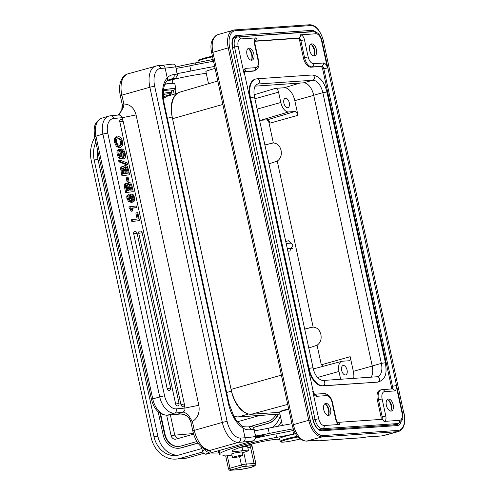 <?xml version="1.0" encoding="UTF-8"?>
<svg xmlns="http://www.w3.org/2000/svg" width="495" height="495" viewBox="0 0 495 495"><rect width="100%" height="100%" fill="white"/><g stroke="black" fill="none" stroke-linecap="round" stroke-linejoin="round"><path stroke-width="0.74" d="M177.439 74.924L175.781 66.837M177.247 73.563A38.987 3.706 167.8 0 0 190.897 70.995A81.52 7.753 -12.2 0 1 214.657 66.448M206.248 73.272A24.812 2.357 -12.2 0 1 202.48 73.842A36.259 3.453 167.8 0 0 175.917 78.816A19.491 1.856 167.8 0 0 167.731 80.883A19.491 1.856 167.8 0 0 166.976 81.1M165.058 84.088A15.592 1.485 -12.2 0 1 170.311 83.438A15.592 1.485 -12.2 0 1 171.666 83.389M215.065 68.347A8.861 0.842 167.8 0 0 214.644 68.471L209.038 70.185A8.861 0.842 167.8 0 0 207.541 70.686A8.681 0.829 167.8 0 0 205.883 71.565L208.513 83.735M163.177 93.332A12.406 1.182 -12.2 0 1 171.381 92.478A12.406 1.182 -12.2 0 1 171.641 92.645L171.121 90.232A12.406 1.182 167.8 0 0 170.862 90.059A12.406 1.182 167.8 0 0 163.35 90.789M171.641 92.645A12.406 1.182 -12.2 0 1 171.61 92.769L170.794 94.013A11.342 1.077 -12.2 0 1 163.22 96.605M163.158 94.52A11.342 1.077 -12.2 0 1 170.589 93.747A11.342 1.077 -12.2 0 1 170.794 94.013M213.537 61.275A81.52 7.753 167.8 0 0 189.777 65.823A38.987 3.706 -12.2 0 1 176.127 68.39M213.135 59.419A15.951 1.516 167.8 0 0 212.615 59.53A53.163 5.055 -12.2 0 1 195.618 62.871A35.442 3.372 167.8 0 0 175.83 67.011M212.578 56.826A14.176 1.349 167.8 0 0 204.082 58.886A14.176 1.349 167.8 0 0 198.087 61.207A14.176 1.349 167.8 0 0 198.049 61.343L198.278 62.389M212.442 56.201A13.47 1.281 167.8 0 0 204.324 58.169A13.47 1.281 167.8 0 0 198.631 60.371L198.087 61.207M167.601 80.524L175.601 78.266L177.402 75.419L175.737 66.794C175.168 64.765 174.104 63.88 172.545 64.127M120.334 95.77C118.751 88.209 119.586 82.065 122.847 77.331A3.545 2.76 37.8 0 1 124.059 76.533L127.184 74.058L157.633 65.662A3.545 2.951 86.1 0 1 160.739 68.39A17.721 9.659 -105.8 0 0 154.681 86.303A3.545 0.334 167.8 0 0 149.867 87.244L121.844 95.158A3.545 0.334 167.8 0 0 120.334 95.77L122.216 104.445M168.739 79.813L172.724 78.686L170.466 79.163L166.976 81.106A3.545 2.821 -137 0 0 167.242 77.882C168.789 76.044 171.066 74.924 174.067 74.516A3.545 2.178 82.1 0 1 172.724 78.686A37.218 3.539 167.8 0 0 175.601 78.266M179.945 414.049L167.477 415.163A3.545 2.772 84.7 0 1 167.056 415.243L179.895 414.049C185.47 413.993 189.152 416.753 190.94 422.328L192.809 430.966A3.545 0.334 -12.2 0 1 194.312 430.347L222.335 422.439L149.867 87.244A21.266 11.595 -105.8 0 1 155.832 65.971M118.064 115.069L121.727 110.404A10.63 10.562 -158.8 0 0 122.203 104.371L121.721 110.41A10.63 10.562 -158.8 0 1 121.628 110.651M118.54 115.026L119.171 114.871L123.626 106.833L123.886 104L121.844 95.158A21.266 11.595 74.2 0 1 124.059 76.533M117.977 115.118C120.149 114.821 121.547 115.688 122.172 117.705L136.076 114.92C134.145 107.898 130.08 104.259 123.886 104M192.518 421.437C197.864 417.972 199.974 412.589 198.854 405.287L184.951 408.066C185.223 410.176 184.319 411.611 182.247 412.378L182.265 412.403A14.176 1.349 167.8 0 0 178.547 413.913A14.176 1.349 167.8 0 0 178.324 414.154A10.63 10.562 -158.8 0 1 190.946 422.322A3.545 0.334 167.8 0 1 191.002 422.26A3.545 0.334 167.8 0 1 192.45 421.728L188.317 414.952C181.937 410.101 182.94 413.158 182.265 412.403M192.809 430.966C194.516 438.428 197.777 444.071 202.579 447.888A3.545 2.438 -53.7 0 0 204.404 448.124L209.453 450.537A3.545 3.403 97.1 0 1 208.265 450.605L208.333 450.617M201.558 447.072L202.406 451.001C202.678 452.764 203.86 453.847 205.957 454.255L253.966 440.705L255.767 437.852L254.139 429.27M250.86 429.716C247.865 430.13 245.223 429.549 242.934 427.977A3.545 2.537 -57.6 0 0 241.975 425.793L241.975 425.793A3.545 2.537 -57.6 0 0 241.975 425.787C242.494 426.579 244.598 426.956 248.286 426.925L248.286 426.925A3.545 2.178 82.1 0 1 250.86 429.716A33.672 3.205 -12.2 0 0 254.096 429.233L255.661 436.479A33.672 3.205 167.8 0 1 250.829 437.172A33.672 3.205 167.8 0 1 245.05 437.766L242.934 427.977A28.351 15.456 74.2 0 1 228.436 403.561L163.573 103.542A28.351 15.456 74.2 0 1 167.242 77.882L165.12 68.087A3.545 2.951 -93.9 0 0 162.02 65.359L172.829 64.059M255.612 435.996A38.987 3.706 167.8 0 0 269.261 433.434A81.52 7.753 -12.2 0 1 293.263 428.843M293.857 430.378A15.951 1.516 167.8 0 0 292.842 430.588A53.163 5.055 -12.2 0 1 275.845 433.936A35.442 3.372 167.8 0 0 255.736 438.149M218.425 450.735A35.442 3.372 167.8 0 0 218.425 450.889L219.167 454.342A35.442 3.372 -12.2 0 1 219.941 453.377A54.797 5.216 -12.2 0 1 241.727 445.457A54.797 5.216 -12.2 0 1 251.633 442.796A35.442 3.372 -12.2 0 1 276.587 437.382A53.163 5.055 167.8 0 0 293.591 434.041A15.951 1.516 -12.2 0 1 295.503 433.639M279.768 439.288A15.951 1.516 -12.2 0 1 278.772 439.282A19.491 1.856 167.8 0 0 251.299 444.151A43.096 4.102 167.8 0 0 248.255 444.993A43.096 4.102 167.8 0 0 234.655 449.466A23.036 2.19 167.8 0 0 232.26 451.032A23.036 2.19 167.8 0 0 242.76 450.636A12.406 1.182 -12.2 0 1 248.416 450.419L247.667 446.973A12.406 1.182 167.8 0 0 247.667 446.96A12.406 1.182 167.8 0 0 242.018 447.183A23.036 2.19 -12.2 0 1 240.193 447.449M242.699 446.645A15.592 1.485 -12.2 0 1 248.669 445.877A15.592 1.485 -12.2 0 1 251.33 446.131A15.592 1.485 -12.2 0 1 247.865 447.87M218.858 452.913A92.15 8.768 -12.2 0 1 210.424 452.999M255.804 437.363L259.739 436.547L255.81 437.048M255.804 436.924L258.242 436.343L255.791 436.856M260.079 435.971L264.045 435.544L262.944 435.167L262.35 435.309L263.216 435.6L259.25 436.027L260.345 436.404L260.945 436.268L260.054 435.866M263.321 435.297L263.408 435.693M260.345 436.404L260.271 436.033M263.216 435.6L263.136 435.235M255.81 437.308L255.773 436.745M254.207 429.505L253.966 428.75M254.096 429.233C253.533 427.204 252.469 426.313 250.909 426.566M291.901 423.714A81.52 7.753 167.8 0 0 268.142 428.262A38.987 3.706 -12.2 0 1 254.492 430.823M288.808 409.433A8.681 0.829 167.8 0 0 283.239 410.77A8.681 0.829 167.8 0 0 279.57 412.193A8.681 0.829 167.8 0 0 279.545 412.273L282.391 425.44M248.416 450.419A12.406 1.182 -12.2 0 1 243.212 452.548A12.406 1.182 -12.2 0 1 242.173 452.838M231.963 455.097A12.406 1.182 -12.2 0 1 224.167 455.672A35.442 3.372 167.8 0 0 221.673 455.023A35.442 3.372 -12.2 0 1 219.167 454.342M241.962 451.861L233.875 453.086L231.747 454.07M295.602 433.799A14.176 1.349 167.8 0 0 279.619 438.613L280.213 441.367A14.176 1.349 -12.2 0 1 286.246 438.91A14.176 1.349 -12.2 0 1 297.377 436.324M233.337 457.132A5.228 0.495 -12.2 0 1 239.023 455.703A5.228 0.495 -12.2 0 1 242.729 455.394A5.228 0.495 -12.2 0 1 241.9 455.858A5.228 0.495 -12.2 0 1 236.214 457.287A5.228 0.495 -12.2 0 1 232.508 457.603A5.228 0.495 -12.2 0 1 233.337 457.132M300.088 438.978A13.47 1.281 -12.2 0 1 283.357 442.128A13.47 1.281 -12.2 0 1 281.141 442.016L280.306 441.484A14.176 1.349 -12.2 0 1 280.213 441.367M281.141 442.016A13.47 1.281 -12.2 0 1 286.784 439.572A13.47 1.281 -12.2 0 1 297.965 437.005M217.8 81.007L179.926 92.126A26.582 14.491 74.2 0 0 176.771 93.877A24.1 13.136 -105.8 0 0 172.18 116.969L231.078 389.398A26.582 14.491 74.2 0 0 245.749 412.917A26.582 14.491 74.2 0 0 251.349 414.253L279.557 412.316M279.57 412.193L280.034 411.475L283.431 410.194L288.709 408.975M245.749 412.917A24.1 13.136 -105.8 0 1 231.45 391.124L231.078 389.398L281.395 375.13M285.819 241.795L288.294 240.638L293.009 245.192L289.785 251.113L287.836 251.132M304.691 329.076L313.149 327.09C317.122 327.461 319.696 329.918 320.865 334.465L320.902 334.626C321.713 339.273 320.438 342.812 317.072 345.238L321.298 364.79L322.177 364.555A3.558 1.943 -105.8 0 1 322.264 366.492M264.875 144.93L273.333 142.944C277.305 143.315 279.879 145.771 281.055 150.313L281.086 150.48C281.903 155.127 280.622 158.66 277.256 161.085L313.149 327.09M277.256 161.085L268.964 163.851M176.771 93.877A26.582 14.491 74.2 0 0 172.551 118.695L222.868 104.426M320.562 440.148L322.183 440.463L362.13 437.716M386.372 405.331A6.2 3.378 74.2 0 0 391.483 411.06A6.2 3.378 74.2 0 0 393.222 404.861A6.2 3.378 74.2 0 0 388.111 399.125A6.2 3.378 74.2 0 0 386.372 405.331M323.755 409.631A6.2 3.378 74.2 0 0 328.866 415.361A6.2 3.378 74.2 0 0 330.604 409.161A6.2 3.378 74.2 0 0 325.5 403.425A6.2 3.378 74.2 0 0 323.755 409.631M253.811 53.961A6.2 3.378 74.2 0 0 248.7 48.232A6.2 3.378 74.2 0 0 246.962 54.431A6.2 3.378 74.2 0 0 252.073 60.167A6.2 3.378 74.2 0 0 253.811 53.961M316.429 49.661A6.2 3.378 74.2 0 0 311.318 43.925A6.2 3.378 74.2 0 0 309.579 50.131A6.2 3.378 74.2 0 0 314.69 55.867A6.2 3.378 74.2 0 0 316.429 49.661M254.739 41.302L297.681 38.35A2.661 1.448 -105.8 0 1 299.71 40.837L303.404 57.909A9.925 5.408 74.2 0 0 310.965 67.19L320.655 66.522A2.661 1.448 -105.8 0 1 322.678 69.009L391.347 386.614A2.661 1.448 -105.8 0 1 391.044 388.977M244.443 71.756L252.852 71.181A9.925 5.408 74.2 0 0 253.459 71.076L254.603 70.754A9.925 5.408 -105.8 0 1 253.997 70.859L244.499 71.509M381.057 417.068L382.196 416.747L378.508 399.675A9.925 5.408 -105.8 0 1 381.292 389.751L380.148 390.072A9.925 5.408 74.2 0 0 377.363 399.997L381.057 417.068A2.661 1.448 -105.8 0 1 380.748 419.432M308.404 368.515A18.606 10.141 74.2 0 0 322.585 385.914L377.376 382.152A18.606 10.141 74.2 0 0 378.52 381.954L379.09 381.793A18.606 10.141 -105.8 0 1 377.951 381.992A2.661 2.215 -93.9 0 0 379.535 378.799A2.661 2.215 -93.9 0 0 377.209 376.751L377.648 376.676A13.291 7.246 74.2 0 0 381.373 363.38L322.845 92.67A13.291 7.246 74.2 0 0 312.71 80.246L257.92 84.008A13.291 7.246 74.2 0 0 257.103 84.15L254.888 86.588C253.793 89.187 253.669 92.658 254.51 96.983L249.87 97.806L308.404 368.515L313.038 367.692C314.504 374.709 317.635 378.984 322.418 380.513A2.661 2.215 86.1 0 1 324.745 382.561A2.661 2.215 86.1 0 1 323.161 385.754L322.585 385.914M377.376 382.152L323.161 385.754A18.606 10.141 -105.8 0 1 308.973 368.354L250.445 97.645A18.606 10.141 -105.8 0 1 255.661 79.033L255.092 79.194A18.606 10.141 74.2 0 0 249.87 97.806M255.086 86.155L303.559 82.826A13.291 7.246 -105.8 0 1 313.694 95.257L372.221 365.966A13.291 7.246 -105.8 0 1 371.145 377.165M275.492 88.358L284.297 87.757A13.786 7.518 -105.8 0 1 294.81 100.646L297.978 115.304A4.04 2.203 74.2 0 0 294.896 111.524L288.536 111.963A10.135 5.525 -105.8 0 1 280.807 102.484L278.567 92.138A4.04 2.203 74.2 0 0 275.492 88.358L254.133 94.774M340.647 379.263L338.964 371.467A10.135 5.525 -105.8 0 1 341.853 361.313A10.135 5.525 -105.8 0 1 342.429 361.214L348.789 360.781A4.04 2.203 74.2 0 0 349.018 360.744A4.04 2.203 74.2 0 0 350.169 356.697L353.337 371.355A13.786 7.518 -105.8 0 1 353.739 378.366M273.333 142.944L268.606 121.071M268.841 121.467L269.985 123.144L297.978 115.304M285.565 98.208A4.882 2.661 74.2 0 0 285.25 98.264A4.882 2.661 74.2 0 0 283.963 103.43A4.882 2.661 74.2 0 0 287.62 107.712A4.882 2.661 74.2 0 0 287.904 107.663A4.882 2.661 74.2 0 0 289.228 102.521A4.882 2.661 74.2 0 0 285.565 98.208M272.949 142.937L271.34 143.166M264.905 145.072L272.077 143.117M321.843 366.603L322.177 364.555L350.169 356.697M317.072 345.238L308.781 347.997M304.722 329.225L311.157 327.319M312.766 327.09L311.893 327.269M343.344 365.471A4.882 2.661 74.2 0 0 343.035 365.527A4.882 2.661 74.2 0 0 341.742 370.687A4.882 2.661 74.2 0 0 345.399 374.969A4.882 2.661 74.2 0 0 345.683 374.919A4.882 2.661 74.2 0 0 347.007 369.777A4.882 2.661 74.2 0 0 343.344 365.471M310.52 44.383A6.2 3.378 -105.8 0 1 312.122 45.249A6.2 3.378 -105.8 0 1 314.709 50.144A6.2 3.378 -105.8 0 1 314.684 54.32A6.2 3.378 -105.8 0 1 313.768 55.898M314.424 54.988A7.976 4.35 74.2 0 0 314.257 50.484A7.976 4.35 74.2 0 0 311.553 44.816M247.902 48.683A6.2 3.378 -105.8 0 1 249.505 49.55A6.2 3.378 -105.8 0 1 252.097 54.45A6.2 3.378 -105.8 0 1 252.066 58.62A6.2 3.378 -105.8 0 1 251.151 60.198M251.806 59.289A7.976 4.35 74.2 0 0 251.646 54.784A7.976 4.35 74.2 0 0 248.936 49.116M324.701 403.877A6.2 3.378 -105.8 0 1 326.304 404.743A6.2 3.378 -105.8 0 1 328.89 409.643A6.2 3.378 -105.8 0 1 328.859 413.814A6.2 3.378 -105.8 0 1 327.95 415.392M328.606 414.482A7.976 4.35 74.2 0 0 328.439 409.978A7.976 4.35 74.2 0 0 325.735 404.31M387.313 399.576A6.2 3.378 -105.8 0 1 388.915 400.443A6.2 3.378 -105.8 0 1 391.508 405.343A6.2 3.378 -105.8 0 1 391.477 409.514A6.2 3.378 -105.8 0 1 390.567 411.091M391.223 410.182A7.976 4.35 74.2 0 0 391.056 405.677A7.976 4.35 74.2 0 0 388.352 400.01M202.727 451.96L179.92 458.395A28.351 23.618 86.1 0 1 175.898 459.094A28.351 23.618 86.1 0 1 151.08 437.264L91.284 160.696A28.351 23.618 86.1 0 1 94.817 137.369M281.494 421.276A28.351 23.618 86.1 0 1 278.301 426.226M201.873 448.538L179.171 454.948A24.812 20.666 -93.9 0 1 175.657 455.561A24.812 20.666 -93.9 0 1 153.939 436.46L94.143 159.891A24.812 20.666 -93.9 0 1 95.851 142.152M272.306 427.408A24.812 20.666 -93.9 0 0 280.356 416.029M175.898 459.094L183.527 458.574A28.351 23.618 -93.9 0 0 187.549 457.875L203.68 453.321M177.606 455.313A24.812 20.666 86.1 0 1 157.849 436.188L98.053 159.619A24.812 20.666 86.1 0 1 97.565 150.084M197.969 443.056L181.108 447.814A17.721 14.763 86.1 0 1 178.596 448.253L179.085 448.216A17.721 14.763 -93.9 0 0 181.597 447.783L198.031 443.143M278.314 414.197A17.721 14.763 -93.9 0 1 268.81 423.163L253.341 427.532M277.825 414.235A17.721 14.763 86.1 0 1 268.321 423.194L253.273 427.445M178.596 448.253A17.721 14.763 86.1 0 1 163.084 434.61L158.146 411.778M159.978 413.232L164.513 434.208A15.951 13.285 -93.9 0 0 178.472 446.484A15.951 13.285 -93.9 0 0 180.737 446.094L196.954 441.515M248.979 426.826L267.95 421.474A15.951 13.285 -93.9 0 0 276.068 414.352M178.714 446.465A15.951 13.285 86.1 0 1 165.002 434.171L160.553 413.597M166.679 415.274L171.029 435.396A4.962 4.133 -93.9 0 0 175.372 439.22A4.962 4.133 -93.9 0 0 176.078 439.096L193.644 434.134M237.495 421.759L259.751 415.472M171.029 435.396L174.747 435.142L177.495 438.694M136.936 212.732L137.777 212.652L139.497 220.603L131.831 221.531L131.453 219.774L138.278 218.92L136.936 212.732L135.865 213.048L137.158 219.025M136.688 207.615L132.165 208.036L132.778 210.882L131.707 211.204L131.033 211.266L130.253 209.014L129.17 208.16L128.892 206.879L136.335 205.97L136.688 207.615L132.208 208.246M128.997 194.461L127.029 195.482L126.745 196.732L126.918 198.439L128.527 201.545L131.466 202.418L133.174 201.985L129.597 201.23L127.995 198.124L128.1 195.166L128.997 194.461L129.35 196.107L128.836 198.223L129.306 199.405L130.098 200.265L131.726 200.753L130.364 197.92L130.346 195.154L131.559 193.99L133.421 194.894L134.69 197.715L134.56 200.834L133.174 201.985M130.346 195.154L129.275 195.476L130.234 194.356L131.559 193.99M129.127 196.28L130.036 200.228M133.242 191.67L125.575 192.598L124.208 185.279L124.548 184.029L126.411 183.162L128.137 184.715L129.294 182.302L130.859 183.156L132.085 186.324L133.242 191.67L125.575 192.598M128.224 182.618L127.24 183.435M128.923 181.003L126.974 181.405L126.089 177.328L127.166 177.006L128.038 176.925L128.923 181.003L126.974 181.405M129.597 174.803L121.931 175.731L120.563 168.418L120.904 167.168L122.766 166.301L124.486 167.848L125.65 165.441L127.215 166.289L128.44 169.463L129.597 174.803L121.931 175.731M124.579 165.757L123.595 166.567M118.924 161.846L126.423 164.748L127.493 164.433L120 161.525L118.924 161.846L118.602 160.337L119.672 160.021L127.172 162.935L127.493 164.433M122.401 157.286L122.779 159.044L124.103 158.672L123.472 156.965L122.401 157.286L123.366 156.185L123.199 153.797L122.024 151.148M123.552 156.946L124.437 155.863L124.27 153.481L123.509 151.352L122.5 150.61L121.98 151.359L122.098 157.88L121.256 158.505L119.543 157.472L118.28 154.261L117.989 151.878L118.317 150.195L119.431 149.372L119.815 151.136L118.986 152.114L119.128 154.223L119.833 156.104L120.768 156.754L121.256 156.234L121.176 149.471L120.106 149.787L120.737 149.212L122.024 148.853L123.781 149.954L125.099 153.357C125.823 156.692 125.402 158.48 123.849 158.728L122.779 159.044M120.106 149.787L120.186 156.556L121.256 156.234M118.317 150.195L117.247 150.517L118.212 149.725L119.431 149.372M117.247 150.517L116.919 152.194L117.21 154.576L118.472 157.787L120.588 158.703M115.669 137.053L116.74 136.738L115.669 137.053L114.419 138.779L114.574 142.399L116.424 146.464L119.326 147.776L120.928 147.362L117.494 146.149L115.644 142.077L115.49 138.458L116.758 136.731L117.136 138.495L116.368 139.807L116.492 142.022L117.816 144.837L120.403 145.617M119.945 145.703L121.615 144.509L121.708 141.638L120.811 139.442L119.741 139.763L118.119 138.619L117.736 136.861L118.806 136.54L120.464 137.387L121.702 139.058L122.537 141.508L122.525 145.728L120.403 147.46L119.326 147.776M119.741 139.763L120.638 141.954L120.545 144.831L119.821 145.716M133.693 233.77L137.09 233.201A2.128 2.128 0 0 0 134.411 231.611A2.128 1.312 73.5 0 0 133.693 233.77L167.168 388.612A2.128 1.312 73.5 0 0 169.092 390.53A2.128 2.128 0 0 0 170.571 388.037L167.168 388.612M138.749 233.306L142.145 232.73A2.128 2.128 0 0 0 139.466 231.14A2.128 1.312 73.5 0 0 138.749 233.306L175.657 404.019A2.128 1.312 73.5 0 0 177.581 405.931A2.128 2.128 0 0 0 179.054 403.444L175.657 404.019M119.796 121.795L123.193 121.219A2.128 2.128 0 0 0 120.514 119.629A2.128 1.312 73.5 0 0 119.796 121.795L180.935 404.57A2.128 1.312 73.5 0 0 182.859 406.488A2.128 2.128 0 0 0 184.332 403.994L180.935 404.57M139.497 220.603L131.831 221.531M132.901 221.215L132.524 219.452M132.778 210.882L131.033 211.266M132.103 210.944L131.324 208.698L130.241 207.844L129.962 206.564M129.17 208.16L130.241 207.844M133.056 200.376L133.885 199.64L133.898 197.858L133.149 196.187L132.023 195.624L131.225 196.367L131.218 198.062L131.973 199.807L133.242 200.345M130.946 195.94L132.078 196.509L132.827 198.173L132.629 200.32M126.646 192.283L125.278 184.963L125.619 183.713L126.411 183.162M127.988 182.667L129.294 182.302M129.127 186.77L129.863 190.185L132.023 189.987L130.624 184.685L129.653 184.066L129.09 184.505L129.127 186.77M129.405 184.14L129.09 184.505M126.633 184.994L126.429 187.289L127.11 190.439L129.022 190.266L128.013 185.91L126.763 184.944M128.582 184.381L129.548 185L130.903 190.092M125.835 185.235L126.943 186.231L127.908 190.371M128.044 181.09L127.166 177.006M123.001 175.416L121.634 168.102L121.974 166.846L122.766 166.301M124.344 165.8L125.65 165.441M125.483 169.909L126.219 173.318L128.372 173.12L126.974 167.817L126.008 167.205L125.445 167.644L125.483 169.909M125.761 167.273L125.445 167.644M122.989 168.133L122.779 170.422L123.459 173.578L125.377 173.399L124.369 169.049L123.113 168.077M124.938 167.52L125.903 168.133L127.258 173.225M122.191 168.368L123.298 169.364L124.264 173.504M120 161.525L119.672 160.021M120.768 156.754L121.17 156.494L120.452 156.705M121.176 149.471L122.024 148.853M120.811 139.442L119.19 138.303L118.806 136.54M118.119 138.619L119.19 138.303M163.461 89.904A17.368 1.652 -12.2 0 1 175.892 88.834L174.778 83.661A17.368 1.652 167.8 0 0 164.977 84.268M175.892 88.834A17.368 1.652 -12.2 0 1 171.289 91.018M213.017 61.368L212.615 59.53M195.618 62.871L195.983 64.567M189.777 65.823L190.897 70.995M175.737 66.794A33.672 3.205 -12.2 0 1 165.12 68.087L160.739 68.39M174.067 74.516A33.672 3.205 167.8 0 0 177.303 74.04L177.408 74.306M154.681 86.303L227.156 421.499A17.721 9.659 -105.8 0 0 240.663 438.069L245.05 437.766A3.545 2.951 -93.9 0 1 242.934 442.023L238.553 442.326L209.453 450.537A27.293 2.599 167.8 0 1 209.28 452.133A93.215 8.867 -12.2 0 0 205.976 454.255M166.976 81.106C163.43 84.466 162.496 91.965 164.179 103.597A3.545 0.334 167.8 0 0 163.573 103.542M228.436 403.561A3.545 0.334 -12.2 0 1 229.043 403.617L233.999 416.728L236.251 420.187L241.975 425.793M122.203 104.371A3.545 0.334 -12.2 0 1 122.259 104.309A3.545 0.334 -12.2 0 1 123.707 103.777M136.076 114.92L198.854 405.287M192.45 421.728L194.312 430.347A21.266 11.595 74.2 0 0 204.404 448.124M240.663 438.069A3.545 2.951 86.1 0 1 238.553 442.326A21.266 11.595 -105.8 0 1 222.335 422.439A3.545 0.334 -12.2 0 1 227.156 421.499M242.934 442.023A37.218 3.539 167.8 0 0 249.325 441.361A37.218 3.539 167.8 0 0 253.966 440.705M205.314 449.602A3.545 3.341 62.2 0 0 209.28 452.133M202.406 451.001A96.76 9.207 -12.2 0 1 204.973 449.423M293.591 434.041L292.842 430.588M242.76 450.636L242.018 447.183M268.142 428.262L269.261 433.434M219.941 453.377L219.316 450.487M251.633 442.796L251.336 441.447M275.845 433.936L276.587 437.382M287.719 404.396L251.349 414.253M226.636 392.486L231.45 391.124M233.461 415.75A24.1 13.136 74.2 0 0 238.392 416.889A3.545 2.951 86.1 0 1 237.885 416.976L233.85 416.462M248.589 414.012L238.392 416.889L279.929 414.037M177.6 93.239L167.496 96.092A24.1 13.136 74.2 0 0 163.412 98.901M172.18 116.969L167.36 118.33M310.705 25.567A16.651 9.077 -105.8 0 1 323.402 41.135L403.926 413.572A16.651 9.077 -105.8 0 1 398.234 430.403L322.901 435.581A16.651 9.077 -105.8 0 1 310.204 420.014L229.68 47.576L228.232 47.86A17.715 9.659 -105.8 0 1 233.145 30.158A17.715 9.659 -105.8 0 1 234.284 29.954A1.064 0.885 86.1 0 1 235.373 30.746L310.705 25.567A1.064 0.885 -93.9 0 0 309.616 24.781M229.68 47.576A16.651 9.077 -105.8 0 1 235.373 30.746M315.692 32.002A11.707 6.379 74.2 0 0 311.745 30.381L236.412 35.553A11.707 6.379 74.2 0 0 232.409 47.384L312.933 419.822A11.707 6.379 74.2 0 0 321.861 430.768L397.194 425.595A11.707 6.379 74.2 0 0 401.105 421.752M322.901 435.581A1.064 0.885 86.1 0 1 322.257 436.856A17.715 9.659 -105.8 0 1 308.756 420.298L310.204 420.014M383.13 435.711L398.63 431.51A17.715 9.659 -105.8 0 1 397.596 431.683L322.257 436.856L306.77 441.057L321.769 440.03L322.183 440.463A2.834 2.364 86.1 0 1 321.806 440.525L361.721 437.784A2.834 2.364 -93.9 0 0 362.105 437.722L367.104 436.912A2.834 2.364 86.1 0 1 366.727 436.98L381.719 435.946A2.834 2.364 -93.9 0 0 382.103 435.885A17.548 9.566 74.2 0 0 383.13 435.711L381.719 435.946M367.104 436.912L382.103 435.885L397.596 431.683A1.064 0.885 -93.9 0 0 398.234 430.403M403.926 413.572L323.402 41.135M321.571 440.067L321.385 440.092A2.834 2.364 -93.9 0 0 321.769 440.03M306.77 441.057A2.834 2.364 86.1 0 1 306.386 441.119C299.395 440.389 294.667 435.062 292.205 425.137L293.393 424.654A17.548 9.566 74.2 0 0 306.77 441.057M212.869 52.216L293.393 424.654L308.756 420.298L228.232 47.86L211.681 52.699C209.694 43.937 211.712 37.936 217.738 34.681A17.548 9.566 74.2 0 0 212.869 52.216M312.933 419.822L232.409 47.384M236.412 35.553A1.064 0.885 86.1 0 1 235.769 36.834A10.643 5.804 74.2 0 0 235.15 36.933C232.65 37.707 231.796 41.196 232.594 47.402M312.407 31.81A10.643 5.804 74.2 0 0 311.108 31.655L234.636 37.137M309.92 31.977L311.108 31.655A1.064 0.885 -93.9 0 0 311.745 30.381M396.365 424.778A10.643 5.804 74.2 0 0 396.792 424.685A10.643 5.804 74.2 0 0 398.58 423.429A9.925 5.408 -105.8 0 1 397.968 423.541L322.629 428.713L319.355 429.635M397.194 425.595A1.064 0.885 -93.9 0 0 396.105 424.803M320.772 429.982A1.064 0.885 86.1 0 1 321.861 430.768M392.714 425.019L397.968 423.541A2.661 2.215 -93.9 0 0 399.552 420.348L383.996 421.418A5.315 2.896 74.2 0 0 385.809 416.041L382.121 398.97A7.264 3.96 -105.8 0 1 384.603 391.625L394.286 390.963A5.315 2.896 74.2 0 0 396.105 385.586L392.492 386.292L323.823 68.687A2.661 1.448 74.2 0 0 321.8 66.2A2.661 2.215 -93.9 0 0 323.384 63.007A5.315 2.896 74.2 0 1 327.436 67.982L321.509 40.565L321.96 40.609C320.519 34.953 317.74 31.989 313.644 31.723L238.305 36.896A2.661 2.215 86.1 0 1 240.632 38.944A7.264 3.96 -105.8 0 0 238.151 46.289L244.078 73.706L244.53 73.749L244.592 71.28L244.146 71.552M337.695 422.408A2.661 2.215 86.1 0 1 339.774 424.45L324.213 425.521A2.661 2.215 86.1 0 1 322.629 428.713A9.925 5.408 -105.8 0 1 315.061 419.432L234.537 46.994L232.619 47.539M313.143 419.977L318.675 418.727A7.264 3.96 -105.8 0 0 324.213 425.521M238.151 46.289L234.537 46.994A9.925 5.408 -105.8 0 1 237.322 37.069L233.535 38.14M396.105 385.586L402.033 413.003L402.485 413.047L321.96 40.609M327.436 67.982L322.678 69.009M402.033 413.003A7.264 3.96 -105.8 0 1 399.552 420.348M383.996 421.418A2.661 2.215 -93.9 0 0 381.67 419.37L337.67 422.39M339.774 424.45A5.315 2.896 74.2 0 1 335.715 419.482L332.027 402.41A7.264 3.96 -105.8 0 0 326.49 395.616L316.8 396.285A5.315 2.896 74.2 0 1 312.747 391.31L318.675 418.727M312.747 391.31L313.199 391.353L244.53 73.749M237.928 36.964A2.661 2.215 86.1 0 1 238.305 36.896L237.322 37.069M244.078 73.706A5.315 2.896 74.2 0 1 245.897 68.329L255.581 67.666A7.264 3.96 -105.8 0 0 258.062 60.322L254.374 43.251A5.315 2.896 74.2 0 1 256.187 37.874L240.632 38.944M297.681 38.35L298.825 38.028A2.661 2.215 -93.9 0 0 300.416 34.836L315.971 33.771A2.661 2.215 -93.9 0 0 313.644 31.723M256.187 37.874A2.661 2.215 86.1 0 1 254.814 40.992M323.384 63.007L313.694 63.676A7.264 3.96 -105.8 0 1 308.156 56.882L304.468 39.81L300.855 40.516A2.661 1.448 74.2 0 0 298.825 38.028L254.795 41.054M304.468 39.81A5.315 2.896 74.2 0 0 300.416 34.836M315.971 33.771A7.264 3.96 -105.8 0 1 321.509 40.565M320.655 66.522L312.11 66.862A9.925 5.408 -105.8 0 1 304.543 57.587L300.855 40.516L299.71 40.837M314.721 394.237A2.661 2.215 86.1 0 1 316.8 396.285M326.49 395.616A2.661 2.215 -93.9 0 0 324.163 393.568L314.702 394.218M335.715 419.482L336.173 419.525L332.479 402.454L332.027 402.41M381.534 419.376A2.661 1.448 74.2 0 0 382.196 416.747L385.809 416.041M382.121 398.97L377.363 399.997M381.899 389.645A2.661 2.215 86.1 0 1 382.276 389.577A2.661 2.215 86.1 0 1 384.603 391.625M391.347 386.614L392.492 386.292A2.661 1.448 74.2 0 1 391.83 388.921M394.286 390.963A2.661 2.215 -93.9 0 0 391.96 388.915L381.292 389.751M245.897 68.329A2.661 2.215 86.1 0 1 244.518 71.447M252.852 71.181L253.997 70.859A2.661 2.215 -93.9 0 0 255.581 67.666M258.062 60.322L258.52 60.365L254.826 43.294L254.374 43.251M303.404 57.909L308.156 56.882M313.694 63.676A2.661 2.215 86.1 0 1 312.11 66.862L310.965 67.19M303.559 82.826L312.71 80.246A2.661 2.215 -93.9 0 0 314.294 77.053A2.661 2.215 -93.9 0 0 311.968 75.005L257.177 78.767A2.661 2.215 86.1 0 1 259.504 80.815A2.661 2.215 86.1 0 1 257.92 84.008L256.552 84.398M372.221 365.966L381.373 363.38L385.438 362.717L326.91 92.008L322.845 92.67L313.694 95.257M284.297 87.757L299.859 83.08M313.712 95.349L294.81 100.646M353.337 371.355L372.24 366.053M266.941 119.84A1.064 0.885 -93.9 0 0 267.269 119.821A3.558 1.943 -105.8 0 1 269.985 123.144M288.536 111.963L260.915 120.254A1.064 0.885 86.1 0 1 260.494 120.26M259.498 120.068A10.618 5.785 74.2 0 0 260.915 120.254L267.269 119.821L294.896 111.524M257.134 109.117L280.807 102.484M278.567 92.138L254.894 98.771M338.964 371.467L317.536 377.468M314.003 368.676A10.618 5.785 74.2 0 0 313.341 368.93L341.853 361.313M179.92 458.395L187.549 457.875M227.298 455.777L229.989 468.214L241.424 464.984L239.599 456.539M225.683 455.895L228.48 468.827A3.545 0.334 -12.2 0 1 229.989 468.214A1.77 0.965 74.2 0 0 231.338 469.873L242.779 466.643A1.77 0.965 -105.8 0 1 241.424 464.984A3.545 0.334 -12.2 0 1 246.244 464.044L254.071 463.506L250.47 446.849M231.338 469.873L230.887 470.207L238.714 469.668A8.861 0.842 -12.2 0 0 250.414 467.41A8.861 0.842 -12.2 0 0 253.44 465.609A8.861 0.842 -12.2 0 0 253.013 465.634L242.779 466.643M253.013 465.634A1.77 1.479 -93.9 0 0 254.071 463.506A10.63 1.009 -12.2 0 1 254.579 463.481A10.63 1.009 -12.2 0 1 255.884 463.679L251.639 444.058M243.726 452.399L246.244 464.044A1.77 1.479 86.1 0 1 245.186 466.172M230.887 470.207A1.77 1.479 86.1 0 1 230.639 470.25L238.466 469.712A1.77 1.479 -93.9 0 0 238.714 469.668M174.221 94.192L173.38 90.294M166.605 95.696L166.741 96.339M98.053 159.619L94.143 159.891M153.939 436.46L157.849 436.188M268.81 423.163L268.321 423.194M181.108 447.814L181.597 447.783M164.513 434.208L165.002 434.171M170.379 414.934L174.747 435.142L193.458 433.533M184.295 405.046L184.951 408.066L176.369 408.864A3.545 2.772 84.7 0 1 174.438 413.102A17.721 10.909 -106.5 0 1 159.718 396.885L102.904 134.108L95.937 136.168A3.545 0.334 167.8 0 0 94.675 136.713L151.489 399.49A3.545 0.334 -12.2 0 1 152.757 398.945A17.721 10.909 73.5 0 0 167.477 415.163L174.438 413.102L182.247 412.378M94.675 136.713C93.802 129.195 93.097 122.345 101.902 118.15A17.721 10.909 73.5 0 0 95.937 136.168L152.757 398.945L159.718 396.885A3.545 0.334 -12.2 0 1 164.594 395.882A14.176 8.731 -106.5 0 0 176.369 408.864M164.594 395.882L107.78 133.112A3.545 0.334 167.8 0 0 102.904 134.108A17.721 10.909 -106.5 0 1 108.869 116.09L101.902 118.15M118.577 115.019L110.583 115.762A3.545 2.772 84.7 0 1 113.59 118.497L122.172 117.705L122.729 120.279M107.78 133.112A14.176 8.731 -106.5 0 1 113.59 118.497M131.324 208.698L130.253 209.014M128.1 195.166L127.029 195.482M130.364 197.92L129.294 198.235M132.536 202.102L131.466 202.418M129.597 201.23L128.527 201.545M127.995 198.124L126.918 198.439M127.815 196.41L126.745 196.732M133.885 199.64L132.815 199.955M133.149 196.187L132.078 196.509M133.898 197.858L132.827 198.173M125.606 187.475L124.536 187.797M125.278 184.963L124.208 185.279M125.619 183.713L124.548 184.029M130.624 184.685L129.548 185M131.416 187.19L130.346 187.506M128.013 185.91L126.943 186.231M128.335 187.085L127.265 187.401M121.962 170.614L120.891 170.93M121.634 168.102L120.563 168.418M121.974 166.846L120.904 167.168M126.974 167.817L125.903 168.133M127.766 170.323L126.695 170.639M124.369 169.049L123.298 169.364M124.691 170.224L123.62 170.54M124.437 155.863L123.366 156.185M124.27 153.481L123.199 153.797M123.509 151.352L122.432 151.668M119.543 157.472L118.472 157.787M118.28 154.261L117.21 154.576M117.989 151.878L116.919 152.194M121.108 153.345L120.038 153.66M120.978 150.177L119.908 150.492M115.49 138.458L114.419 138.779M121.615 144.509L120.545 144.831M121.708 141.638L120.638 141.954M117.494 146.149L116.424 146.464M115.644 142.077L114.574 142.399M172.891 83.327L172.112 79.726M177.445 74.906L177.402 75.419M122.847 77.331C124.022 75.828 125.47 74.739 127.184 74.058M157.633 65.662L162.02 65.359M164.179 103.597L229.043 403.617M202.579 447.888L208.265 450.605M255.804 437.339L255.767 437.852M254.152 429.307L253.966 428.744M248.286 426.925L251.188 426.498M250.922 444.25L251.33 446.131M242.729 455.394L241.925 451.681M232.508 457.603L231.703 453.89M279.935 414.086L237.885 416.976M167.496 96.092L163.362 98.443M323.582 41.153C320.321 30.306 315.717 24.837 309.777 24.75L234.438 29.923L217.738 34.681M398.63 431.51C403.97 429.165 405.801 423.194 404.106 413.591M361.721 437.784A2.834 2.834 0 0 0 362.117 437.729L366.727 436.98M320.222 440.173A2.834 2.834 0 0 0 321.806 440.525M321.385 440.092L306.386 441.119M292.205 425.137L211.681 52.699M396.792 424.685L320.927 429.951C317.765 429.846 315.16 426.473 313.118 419.84M393.03 425.001L398.574 423.435C405.046 419.036 402.237 417 402.485 413.047M332.479 402.454C331.037 396.798 328.259 393.841 324.163 393.568M337.442 422.408L336.173 419.525M314.474 394.237L313.199 391.353M254.603 70.754C261.075 66.355 258.266 64.313 258.52 60.365M254.826 43.294L254.888 40.825L254.442 41.097M254.51 96.983L313.038 367.692M257.177 78.767L255.661 79.033M326.91 92.008C324.262 81.44 319.281 75.772 311.968 75.005M379.09 381.793C387.542 377.567 386.292 370.749 385.438 362.717M322.418 380.513L377.209 376.751M268.865 121.523L267.108 119.846L259.529 120.192M238.466 469.712C246.071 468.301 256.101 467.602 255.884 463.679M228.48 468.827C229.265 470.182 229.983 470.658 230.639 470.25M175.063 89.861L175.892 93.716M151.489 399.49C154.05 409.489 159.242 414.742 167.056 415.243M110.583 115.762L108.869 116.09M137.09 233.201L170.571 388.037M142.145 232.73L179.054 403.444M123.193 121.219L184.332 403.994M292.285 243.033L286.178 243.447M292.65 248.335L287.31 248.7"/></g></svg>

